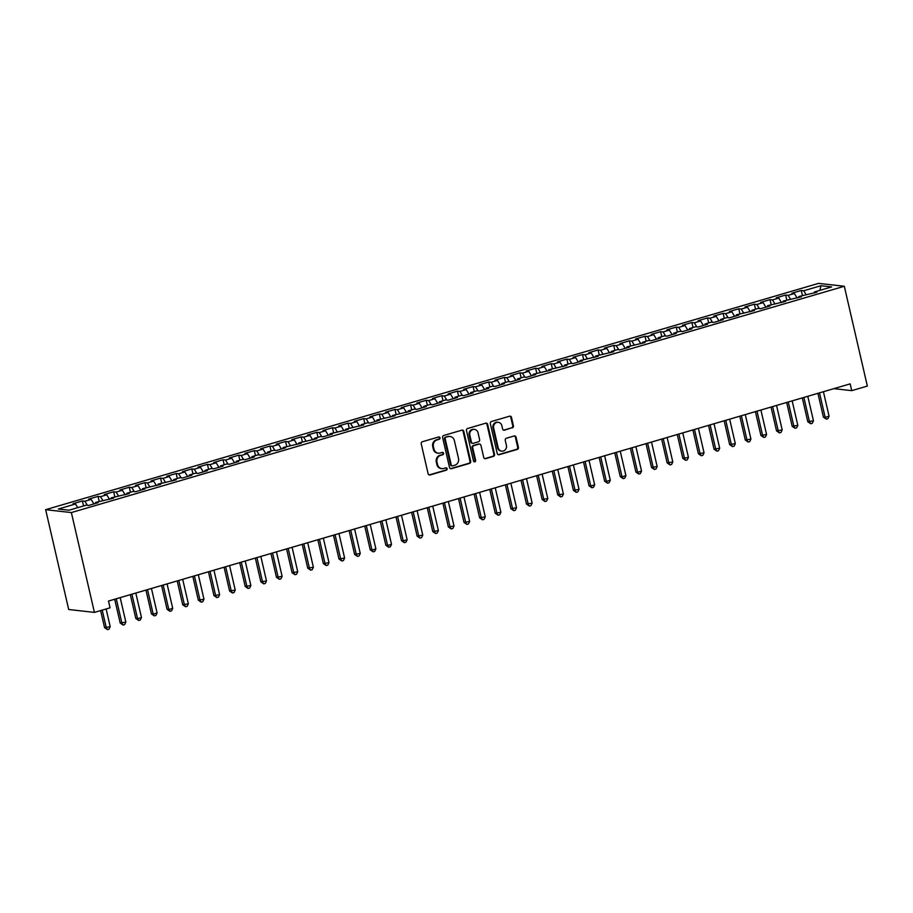 <?xml version="1.0" encoding="UTF-8"?>
<svg xmlns="http://www.w3.org/2000/svg" width="913" height="913" viewBox="0 0 913 913"><rect width="100%" height="100%" fill="white"/><g stroke="black" fill="none" stroke-linecap="round" stroke-linejoin="round"><path stroke-width="1.37" d="M440.009 437.818A1.21 1.107 96.4 0 0 438.674 436.962L422.377 441.744A1.723 1.575 96.4 0 0 421.224 443.844L428.117 473.744A1.723 1.575 96.4 0 0 430.034 474.954L446.343 470.184A1.21 1.107 96.4 0 0 446.206 467.821A1.21 1.107 96.4 0 0 445.806 467.855L443.695 468.472A5.512 5.056 96.4 0 1 437.555 464.591L436.985 462.104A5.512 5.056 96.4 0 1 440.659 455.359L442.771 454.742A1.21 1.107 96.4 0 0 442.634 452.38A1.21 1.107 96.4 0 0 442.234 452.414L440.123 453.031A5.512 5.056 96.4 0 1 433.995 449.15L433.413 446.662A5.512 5.056 96.4 0 1 437.099 439.906L439.21 439.29A1.21 1.107 96.4 0 0 440.009 437.818M438.286 453.19L437.589 453.11A5.512 5.056 96.4 0 1 433.298 449.07L432.716 446.583A5.512 5.056 96.4 0 1 436.403 439.826L438.514 439.21A1.21 1.107 96.4 0 0 438.719 436.95M429.121 474.92A1.723 1.575 96.4 0 0 429.35 474.874L445.647 470.104A1.21 1.107 96.4 0 0 445.852 467.844M441.846 468.631L441.162 468.563A5.512 5.056 96.4 0 1 436.859 464.523L436.288 462.024A5.512 5.056 96.4 0 1 439.963 455.279L442.075 454.663A1.21 1.107 96.4 0 0 442.28 452.403M512.284 427.912A1.723 1.575 96.4 0 0 513.426 425.8L511.497 417.412A1.723 1.575 96.4 0 0 509.58 416.202L491.479 421.509A1.723 1.575 96.4 0 0 490.327 423.621L497.231 453.51A1.723 1.575 96.4 0 0 499.149 454.72L517.249 449.424A1.723 1.575 96.4 0 0 518.39 447.313L516.05 437.179A1.723 1.575 96.4 0 0 514.133 435.969L506.395 438.24A1.723 1.575 96.4 0 0 505.243 440.351L506.407 445.373A4.611 4.223 96.4 0 1 501.785 451.148A4.611 4.223 96.4 0 1 498.19 447.769L493.648 428.094A4.611 4.223 96.4 0 1 498.27 422.32A4.611 4.223 96.4 0 1 501.853 425.686L502.618 428.973A1.723 1.575 96.4 0 0 504.535 430.183L511.588 427.832A1.723 1.575 96.4 0 0 512.729 425.732L510.801 417.344A1.723 1.575 96.4 0 0 509.796 416.157M850.163 383.882L108.487 601.051L110.051 607.818L94.416 612.395L71.374 512.57L844.308 286.26L867.35 386.085L851.726 390.65L850.163 383.882M463.793 431.381A1.723 1.575 96.4 0 0 461.875 430.171L443.775 435.478A1.723 1.575 96.4 0 0 442.622 437.578L449.516 467.479A1.723 1.575 96.4 0 0 451.433 468.689L469.533 463.393A1.723 1.575 96.4 0 0 470.686 461.282L463.793 431.381L463.096 431.313A1.723 1.575 96.4 0 0 462.092 430.126M467.627 428.494L485.727 423.187A1.723 1.575 96.4 0 1 487.645 424.397L494.538 454.297A1.723 1.575 96.4 0 1 493.397 456.409L485.648 458.668A1.723 1.575 96.4 0 1 483.73 457.459L480.934 445.339A1.723 1.575 96.4 0 0 479.017 444.129L473.87 445.635A1.723 1.575 96.4 0 0 472.717 447.735L475.639 460.357A1.21 1.107 96.4 0 1 474.429 461.875A1.21 1.107 96.4 0 1 473.493 460.997L466.475 430.605A1.723 1.575 96.4 0 1 467.627 428.494M71.374 512.57L45.65 509.682L818.584 283.372L844.308 286.26M83.562 505.962L82.41 500.963L73.04 503.702L75.505 503.987L58.318 509.02L69.023 510.219L86.21 505.186L88.675 505.46L98.056 502.709L95.591 502.435L113.68 498.133L111.215 497.859L129.315 493.556L126.839 493.282L133.093 491.456L135.558 491.73L144.939 488.991L142.474 488.706L160.562 484.415L158.097 484.13L176.198 479.839L173.721 479.553L179.975 477.727L182.44 478.001L191.821 475.262L189.356 474.988L195.599 473.151L198.075 473.425L207.445 470.686L204.98 470.412L211.234 468.574L213.699 468.848L223.08 466.109L220.604 465.835L226.858 463.998L229.323 464.283L238.704 461.533L236.239 461.259L242.481 459.422L244.958 459.707L254.328 456.957L251.862 456.683L258.117 454.845L260.582 455.131L269.963 452.38L267.486 452.106L273.74 450.269L276.205 450.554L285.586 447.804L283.121 447.53L301.21 443.227L298.745 442.953L316.845 438.651L314.369 438.377L320.623 436.551L323.088 436.825L332.469 434.074L330.004 433.801L348.093 429.498L345.628 429.224L363.728 424.922L361.251 424.648L367.505 422.822L369.97 423.096L379.351 420.357L376.886 420.071L394.975 415.78L392.51 415.495L410.599 411.204L408.134 410.918L414.388 409.092L416.853 409.366L426.234 406.627L423.769 406.353L430.012 404.516L432.488 404.79L441.858 402.051L439.393 401.777L445.647 399.94L448.112 400.214L457.481 397.475L455.016 397.201L461.27 395.363L463.736 395.649L473.117 392.898L470.64 392.624L476.894 390.787L479.359 391.072L488.74 388.322L486.275 388.048L492.529 386.21L494.994 386.496L504.364 383.745L501.899 383.471L508.153 381.634L510.618 381.919L519.999 379.169L517.523 378.895L523.777 377.069L526.242 377.343L535.623 374.592L533.158 374.319L551.247 370.016L548.781 369.742L566.882 365.44L564.405 365.166L570.659 363.34L573.124 363.614L582.505 360.863L580.04 360.589L598.129 356.298L595.664 356.013L613.764 351.722L611.288 351.437L617.542 349.611L620.007 349.884L629.388 347.145L626.923 346.86L645.012 342.569L642.547 342.284L648.801 340.458L651.266 340.732L660.647 337.993L658.17 337.719L664.424 335.881L666.889 336.155L676.271 333.416L673.805 333.142L680.048 331.305L682.525 331.579L691.894 328.84L689.429 328.566L695.683 326.728L698.148 327.014L707.529 324.263L705.053 323.989L711.307 322.152L713.772 322.437L723.153 319.687L720.688 319.413L726.931 317.576L729.407 317.861L738.777 315.111L736.312 314.837L754.412 310.534L751.935 310.26L758.189 308.434L760.655 308.708L770.036 305.958L767.571 305.684L785.659 301.381L783.194 301.107L801.294 296.805L798.818 296.531L816.918 292.228L814.453 291.955L814.248 293.016M82.41 500.963L84.886 501.237L91.129 499.411L93.902 503.93M99.197 501.385L98.045 496.387L88.664 499.126L91.129 499.411M98.045 496.387L100.51 496.661L106.764 494.835L109.537 499.354M114.821 496.809L113.669 491.81L104.287 494.549L106.764 494.835M113.669 491.81L116.134 492.084L122.388 490.258L125.161 494.778M130.445 492.233L129.292 487.234L119.923 489.984L122.388 490.258M129.292 487.234L131.769 487.508L138.011 485.682L140.785 490.201M146.08 487.656L144.927 482.657L135.546 485.408L138.011 485.682M144.927 482.657L147.392 482.931L153.646 481.105L156.42 485.625M161.704 483.08L160.551 478.081L151.17 480.831L153.646 481.105M160.551 478.081L163.016 478.355L169.27 476.529L172.043 481.048M177.327 478.503L176.175 473.505L166.805 476.255L169.27 476.529M176.175 473.505L178.651 473.779L184.894 471.953L187.667 476.472M192.963 473.927L191.81 468.928L182.429 471.679L184.894 471.953M191.81 468.928L194.275 469.202L200.529 467.376L203.302 471.895M208.586 469.35L207.434 464.352L198.053 467.102L200.529 467.376M207.434 464.352L209.899 464.637L216.153 462.8L218.926 467.319M224.21 464.774L223.057 459.775L213.688 462.526L216.153 462.8M223.057 459.775L225.534 460.061L231.776 458.223L234.55 462.743M239.845 460.198L238.692 455.199L229.311 457.949L231.776 458.223M238.692 455.199L241.158 455.484L247.412 453.647L250.185 458.166M255.469 455.621L254.316 450.634L244.935 453.373L247.412 453.647M254.316 450.634L256.781 450.908L263.035 449.07L265.809 453.601M271.093 451.045L269.94 446.058L260.57 448.797L263.035 449.07M269.94 446.058L272.405 446.331L278.659 444.494L281.432 449.025M286.728 446.468L285.575 441.481L276.194 444.22L278.659 444.494M285.575 441.481L288.04 441.755L294.294 439.918L297.067 444.448M302.351 441.892L301.199 436.905L291.818 439.644L294.294 439.918M301.199 436.905L303.664 437.179L309.918 435.353L312.691 439.872M317.975 437.327L316.822 432.328L307.453 435.067L309.918 435.353M316.822 432.328L319.288 432.602L325.542 430.776L328.315 435.296M333.61 432.751L332.458 427.752L323.076 430.491L325.542 430.776M332.458 427.752L334.923 428.026L341.177 426.2L343.95 430.719M349.234 428.174L348.081 423.176L338.7 425.915L341.177 426.2M348.081 423.176L350.546 423.449L356.8 421.623L359.574 426.143M364.858 423.598L363.705 418.599L354.335 421.35L356.8 421.623M363.705 418.599L366.17 418.873L372.424 417.047L375.197 421.566M380.493 419.021L379.329 414.023L369.959 416.773L372.424 417.047M379.329 414.023L381.805 414.297L388.048 412.471L390.832 416.99M396.116 414.445L394.964 409.446L385.583 412.197L388.048 412.471M394.964 409.446L397.429 409.72L403.683 407.894L406.456 412.414M411.74 409.869L410.588 404.87L401.218 407.62L403.683 407.894M410.588 404.87L413.053 405.144L419.307 403.318L422.08 407.837M427.375 405.292L426.211 400.293L416.842 403.044L419.307 403.318M426.211 400.293L428.688 400.567L434.93 398.741L437.715 403.261M442.999 400.716L441.846 395.717L432.465 398.467L434.93 398.741M441.846 395.717L444.311 396.002L450.566 394.165L453.339 398.684M458.623 396.139L457.47 391.141L448.089 393.891L450.566 394.165M457.47 391.141L459.935 391.426L466.189 389.589L468.962 394.108M474.246 391.563L473.094 386.564L463.724 389.315L466.189 389.589M473.094 386.564L475.57 386.85L481.813 385.012L484.586 389.531M489.882 386.986L488.729 381.999L479.348 384.738L481.813 385.012M488.729 381.999L491.194 382.273L497.448 380.436L500.221 384.966M505.505 382.41L504.353 377.423L494.972 380.162L497.448 380.436M504.353 377.423L506.818 377.697L513.072 375.859L515.845 380.39M521.129 377.834L519.976 372.846L510.607 375.585L513.072 375.859M519.976 372.846L522.453 373.12L528.695 371.294L531.469 375.814M536.764 373.257L535.611 368.27L526.23 371.009L528.695 371.294M535.611 368.27L538.077 368.544L544.331 366.718L547.104 371.237M552.388 368.692L551.235 363.694L541.854 366.433L544.331 366.718M551.235 363.694L553.7 363.967L559.954 362.141L562.728 366.661M568.012 364.116L566.859 359.117L557.489 361.856L559.954 362.141M566.859 359.117L569.335 359.391L575.578 357.565L578.351 362.084M583.647 359.539L582.494 354.541L573.113 357.28L575.578 357.565M582.494 354.541L584.959 354.815L591.213 352.989L593.986 357.508M599.27 354.963L598.118 349.964L588.737 352.715L591.213 352.989M598.118 349.964L600.583 350.238L606.837 348.412L609.61 352.932M614.894 350.387L613.741 345.388L604.372 348.138L606.837 348.412M613.741 345.388L616.218 345.662L622.461 343.836L625.234 348.355M630.529 345.81L629.377 340.811L619.995 343.562L622.461 343.836M629.377 340.811L631.842 341.085L638.096 339.259L640.869 343.779M646.153 341.234L645 336.235L635.619 338.985L638.096 339.259M645 336.235L647.465 336.509L653.719 334.683L656.493 339.202M661.777 336.657L660.624 331.659L651.254 334.409L653.719 334.683M660.624 331.659L663.1 331.933L669.343 330.107L672.116 334.626M677.412 332.081L676.259 327.082L666.878 329.833L669.343 330.107M676.259 327.082L678.724 327.368L684.978 325.53L687.751 330.05M693.035 327.505L691.883 322.506L682.502 325.256L684.978 325.53M691.883 322.506L694.348 322.791L700.602 320.954L703.375 325.473M708.659 322.928L707.507 317.929L698.137 320.68L700.602 320.954M707.507 317.929L709.972 318.215L716.226 316.377L718.999 320.908M724.294 318.352L723.142 313.364L713.761 316.103L716.226 316.377M723.142 313.364L725.607 313.638L731.861 311.801L734.634 316.332M739.918 313.775L738.765 308.788L729.384 311.527L731.861 311.801M738.765 308.788L741.23 309.062L747.485 307.225L750.258 311.755M755.542 309.199L754.389 304.212L745.019 306.951L747.485 307.225M754.389 304.212L756.854 304.486L763.108 302.66L765.881 307.179M771.177 304.622L770.024 299.635L760.643 302.374L763.108 302.66M770.024 299.635L772.489 299.909L778.743 298.083L781.517 302.602M786.801 300.057L785.648 295.059L776.267 297.798L778.743 298.083M785.648 295.059L788.113 295.333L794.367 293.507L797.14 298.026M802.424 295.481L801.272 290.482L791.902 293.221L794.367 293.507M801.272 290.482L803.737 290.756L820.935 285.723L831.64 286.922L814.453 291.955M798.818 296.531L798.624 297.592M803.737 290.756L806.247 294.831M820.935 285.723L819.942 290.345M783.194 301.107L782.989 302.169M788.113 295.333L790.612 299.407M767.571 305.684L767.365 306.745M772.489 299.909L774.989 303.983M751.935 310.26L751.741 311.322M756.854 304.486L759.365 308.56M736.312 314.837L736.106 315.898M741.23 309.062L743.73 313.136M720.688 319.413L720.483 320.463M725.607 313.638L728.106 317.713M705.053 323.989L704.859 325.039M709.972 318.215L712.482 322.289M689.429 328.566L689.235 329.616M694.348 322.791L696.847 326.865M673.805 333.142L673.6 334.192M678.724 327.368L681.224 331.442M658.17 337.719L657.976 338.769M663.1 331.933L665.6 336.018M642.547 342.284L642.353 343.345M647.465 336.509L649.965 340.595M626.923 346.86L626.717 347.921M631.842 341.085L634.341 345.171M611.288 351.437L611.094 352.498M616.218 345.662L618.717 349.736M595.664 356.013L595.47 357.074M600.583 350.238L603.082 354.312M580.04 360.589L579.835 361.651M584.959 354.815L587.458 358.889M564.405 365.166L564.211 366.227M569.335 359.391L571.835 363.465M548.781 369.742L548.587 370.804M553.7 363.967L556.2 368.042M533.158 374.319L532.952 375.38M538.077 368.544L540.576 372.618M517.523 378.895L517.329 379.956M522.453 373.12L524.952 377.195M501.899 383.471L501.705 384.533M506.818 377.697L509.317 381.771M486.275 388.048L486.07 389.098M491.194 382.273L493.693 386.347M470.64 392.624L470.446 393.674M475.57 386.85L478.07 390.924M455.016 397.201L454.822 398.251M459.935 391.426L462.435 395.5M439.393 401.777L439.187 402.827M444.311 396.002L446.811 400.077M423.769 406.353L423.564 407.403M428.688 400.567L431.187 404.653M408.134 410.918L407.94 411.98M413.053 405.144L415.563 409.229M392.51 415.495L392.305 416.556M397.429 409.72L399.928 413.806M376.886 420.071L376.681 421.133M381.805 414.297L384.305 418.371M361.251 424.648L361.057 425.709M366.17 418.873L368.681 422.947M345.628 429.224L345.422 430.285M350.546 423.449L353.046 427.524M330.004 433.801L329.798 434.862M334.923 428.026L337.422 432.1M314.369 438.377L314.175 439.438M319.288 432.602L321.798 436.676M298.745 442.953L298.54 444.015M303.664 437.179L306.163 441.253M283.121 447.53L282.916 448.591M288.04 441.755L290.539 445.829M267.486 452.106L267.292 453.168M272.405 446.331L274.916 450.406M251.862 456.683L251.668 457.733M256.781 450.908L259.281 454.982M236.239 461.259L236.033 462.309M241.158 455.484L243.657 459.559M220.604 465.835L220.41 466.885M225.534 460.061L228.033 464.135M204.98 470.412L204.786 471.462M209.899 464.637L212.398 468.711M189.356 474.988L189.151 476.038M194.275 469.202L196.774 473.288M173.721 479.553L173.527 480.615M178.651 473.779L181.151 477.864M158.097 484.13L157.903 485.191M163.016 478.355L165.515 482.441M142.474 488.706L142.268 489.767M147.392 482.931L149.892 487.006M126.839 493.282L126.645 494.344M131.769 487.508L134.268 491.582M111.215 497.859L111.021 498.92M116.134 492.084L118.633 496.158M95.591 502.435L95.386 503.497M100.51 496.661L103.009 500.735M84.886 501.237L87.386 505.311M833.877 388.653L851.726 390.65M94.416 612.395L68.692 609.507L45.65 509.682M75.505 503.987L77.765 507.662M450.52 468.654A1.723 1.575 96.4 0 0 450.748 468.609L468.848 463.313A1.723 1.575 96.4 0 0 469.99 461.202L463.096 431.313M445.989 437.304A1.21 1.107 96.4 0 0 445.19 438.776L451.25 465.025A1.21 1.107 96.4 0 0 452.586 465.87L454.811 465.219A5.512 5.056 96.4 0 0 458.497 458.463L454.354 440.534A5.512 5.056 96.4 0 0 448.215 436.654L445.304 437.224A1.21 1.107 96.4 0 0 444.494 438.708L445.19 438.776M452.186 465.904L451.49 465.824A1.21 1.107 96.4 0 1 450.554 464.945L444.494 438.708M450.063 436.494L449.367 436.414A5.512 5.056 96.4 0 0 447.518 436.574L448.215 436.654M445.304 437.224L447.518 436.574M484.723 458.646A1.723 1.575 96.4 0 0 484.951 458.6L492.7 456.329A1.723 1.575 96.4 0 0 493.842 454.218L486.949 424.328A1.723 1.575 96.4 0 0 485.944 423.141M479.587 444.072L478.891 443.992A1.723 1.575 96.4 0 0 478.321 444.049L473.174 445.555A1.723 1.575 96.4 0 0 472.032 447.667L474.943 460.289L475.639 460.357M474.087 461.773A1.21 1.107 96.4 0 0 474.943 460.289M478.024 432.762A4.611 4.223 96.4 0 0 474.429 429.384A4.611 4.223 96.4 0 0 469.818 435.159L471.416 442.097A1.723 1.575 96.4 0 0 473.333 443.307L478.469 441.801A1.723 1.575 96.4 0 0 479.622 439.689L478.024 432.762M474.429 429.384L473.744 429.304A4.611 4.223 96.4 0 0 469.122 435.079L469.818 435.159M472.763 443.353L472.067 443.273A1.723 1.575 96.4 0 1 470.72 442.018L469.122 435.079M503.611 430.149A1.723 1.575 96.4 0 0 503.839 430.103L511.588 427.832M498.27 422.32L497.574 422.24A4.611 4.223 96.4 0 0 492.952 428.014L493.648 428.094M501.785 451.148L501.089 451.068A4.611 4.223 96.4 0 1 497.494 447.701L492.952 428.014M498.224 454.685A1.723 1.575 96.4 0 0 498.452 454.64L516.553 449.344A1.723 1.575 96.4 0 0 517.694 447.233L515.366 437.099A1.723 1.575 96.4 0 0 514.361 435.923M100.624 610.569L104.573 627.63L110.211 626.683L106.125 608.96M102.21 610.112L106.307 627.824L107.46 629.628L104.573 627.63M110.211 626.683L109.024 629.171L107.46 629.628M114.696 599.225L120.196 623.054L125.846 622.107L120.185 597.616M116.282 598.768L121.931 623.248L123.095 625.051L120.196 623.054M125.846 622.107L124.659 624.595L123.095 625.051M130.319 594.648L135.82 618.478L137.566 618.683L141.469 617.53L135.809 593.051M131.906 594.192L137.566 618.683L138.719 620.475L135.82 618.478M141.469 617.53L140.282 620.018L138.719 620.475M145.954 590.083L151.455 613.913L153.19 614.107L157.093 612.954L151.444 588.474M147.529 589.615L153.19 614.107L154.343 615.898L151.455 613.913M157.093 612.954L155.906 615.442L154.343 615.898M161.578 585.507L167.079 609.336L168.814 609.53L172.728 608.378L167.068 583.898M163.165 585.039L168.814 609.53L169.978 611.322L167.079 609.336M172.728 608.378L171.541 610.865L169.978 611.322M177.202 580.93L182.703 604.76L188.352 603.813L182.691 579.321M178.788 580.463L184.449 604.954L185.601 606.746L182.703 604.76M188.352 603.813L187.165 606.289L185.601 606.746M192.826 576.354L198.338 600.183L203.976 599.236L198.326 574.745M194.412 575.886L200.073 600.377L201.225 602.169L198.338 600.183M203.976 599.236L202.789 601.713L201.225 602.169M208.461 571.778L213.962 595.607L219.599 594.66L213.95 570.169M210.047 571.31L215.696 595.801L216.86 597.593L213.962 595.607M219.599 594.66L218.424 597.136L216.86 597.593M224.084 567.201L229.585 591.031L235.234 590.083L229.574 565.592M225.671 566.733L231.32 591.225L232.484 593.016L229.585 591.031M235.234 590.083L234.048 592.56L232.484 593.016M239.708 562.625L245.22 586.454L250.858 585.507L245.209 561.016M241.294 562.157L246.955 586.648L248.108 588.451L245.22 586.454M250.858 585.507L249.671 587.983L248.108 588.451M255.343 558.048L260.844 581.878L266.482 580.93L260.833 556.439M256.93 557.581L262.579 582.072L263.743 583.875L260.844 581.878M266.482 580.93L265.306 583.418L263.743 583.875M270.967 553.472L276.468 577.301L282.117 576.354L276.456 551.863M272.553 553.004L278.203 577.495L279.367 579.299L276.468 577.301M282.117 576.354L280.93 578.842L279.367 579.299M286.591 548.896L292.092 572.725L297.741 571.778L292.092 547.286M288.177 548.428L293.838 572.919L294.99 574.722L292.092 572.725M297.741 571.778L296.554 574.266L294.99 574.722M302.226 544.319L307.727 568.148L313.364 567.201L307.715 542.71M303.812 543.863L309.461 568.343L310.625 570.146L307.727 568.148M313.364 567.201L312.189 569.689L310.625 570.146M317.85 539.743L323.35 563.572L329 562.625L323.339 538.134M319.436 539.286L325.085 563.766L326.249 565.569L323.35 563.572M329 562.625L327.813 565.113L326.249 565.569M333.473 535.166L338.974 558.996L344.623 558.048L338.974 533.557M335.06 534.71L340.72 559.19L341.873 560.993L338.974 558.996M344.623 558.048L343.436 560.536L341.873 560.993M349.108 530.59L354.609 554.419L360.247 553.472L354.598 528.981M350.695 530.133L356.344 554.613L357.508 556.416L354.609 554.419M360.247 553.472L359.06 555.96L357.508 556.416M364.732 526.014L370.233 549.854L371.968 550.048L375.882 548.896L370.221 524.416M366.318 525.557L371.968 550.048L373.132 551.84L370.233 549.854M375.882 548.896L374.695 551.384L373.132 551.84M380.356 521.449L385.857 545.278L387.603 545.472L391.506 544.319L385.857 519.839M381.942 520.981L387.603 545.472L388.755 547.264L385.857 545.278M391.506 544.319L390.319 546.807L388.755 547.264M395.991 516.872L401.492 540.701L403.226 540.895L407.13 539.743L401.48 515.263M397.577 516.404L403.226 540.895L404.391 542.687L401.492 540.701M407.13 539.743L405.943 542.231L404.391 542.687M411.615 512.296L417.115 536.125L422.765 535.178L417.104 510.687M413.201 511.828L418.85 536.319L420.014 538.111L417.115 536.125M422.765 535.178L421.578 537.654L420.014 538.111M427.238 507.719L432.739 531.549L438.388 530.601L432.739 506.11M428.825 507.251L434.485 531.743L435.638 533.534L432.739 531.549M438.388 530.601L437.201 533.078L435.638 533.534M442.873 503.143L448.374 526.972L454.012 526.025L448.363 501.534M444.46 502.675L450.109 527.166L451.262 528.958L448.374 526.972M454.012 526.025L452.825 528.501L451.262 528.958M458.497 498.566L463.998 522.396L469.647 521.449L463.987 496.957M460.084 498.099L465.733 522.59L466.897 524.393L463.998 522.396M469.647 521.449L468.46 523.925L466.897 524.393M474.121 493.99L479.622 517.819L485.271 516.872L479.622 492.381M475.707 493.522L481.368 518.013L482.521 519.817L479.622 517.819M485.271 516.872L484.084 519.349L482.521 519.817M489.756 489.414L495.257 513.243L500.895 512.296L495.245 487.804M491.342 488.946L496.992 513.437L498.144 515.24L495.257 513.243M500.895 512.296L499.708 514.784L498.144 515.24M505.38 484.837L510.881 508.667L516.53 507.719L510.869 483.228M506.966 484.369L512.615 508.861L513.779 510.664L510.881 508.667M516.53 507.719L515.343 510.207L513.779 510.664M521.003 480.261L526.504 504.09L532.153 503.143L526.504 478.652M522.59 479.793L528.25 504.284L529.403 506.087L526.504 504.09M532.153 503.143L530.967 505.631L529.403 506.087M536.639 475.684L542.139 499.514L547.777 498.566L542.128 474.075M538.225 475.228L543.874 499.708L545.027 501.511L542.139 499.514M547.777 498.566L546.59 501.054L545.027 501.511M552.262 471.108L557.763 494.937L563.412 493.99L557.752 469.499M553.849 470.651L559.498 495.131L560.662 496.934L557.763 494.937M563.412 493.99L562.225 496.478L560.662 496.934M567.886 466.532L573.387 490.361L579.036 489.414L573.375 464.922M569.472 466.075L575.133 490.555L576.286 492.358L573.387 490.361M579.036 489.414L577.849 491.902L576.286 492.358M583.521 461.955L589.022 485.784L590.757 485.99L594.66 484.837L589.011 460.346M585.096 461.499L590.757 485.99L591.909 487.782L589.022 485.784M594.66 484.837L593.473 487.325L591.909 487.782M599.145 457.379L604.646 481.219L606.38 481.413L610.295 480.261L604.634 455.781M600.731 456.922L606.38 481.413L607.544 483.205L604.646 481.219M610.295 480.261L609.108 482.749L607.544 483.205M614.769 452.814L620.269 476.643L622.015 476.837L625.919 475.684L620.258 451.205M616.355 452.346L622.015 476.837L623.168 478.629L620.269 476.643M625.919 475.684L624.732 478.172L623.168 478.629M630.392 448.237L635.905 472.067L637.639 472.261L641.542 471.108L635.893 446.628M631.979 447.769L637.639 472.261L638.792 474.052L635.905 472.067M641.542 471.108L640.355 473.596L638.792 474.052M646.027 443.661L651.528 467.49L657.166 466.543L651.517 442.052M647.614 443.193L653.263 467.684L654.427 469.476L651.528 467.49M657.166 466.543L655.99 469.02L654.427 469.476M661.651 439.085L667.152 462.914L672.801 461.967L667.141 437.475M663.237 438.617L668.887 463.108L670.051 464.9L667.152 462.914M672.801 461.967L671.614 464.443L670.051 464.9M677.275 434.508L682.787 458.337L688.425 457.39L682.776 432.899M678.861 434.04L684.522 458.531L685.674 460.323L682.787 458.337M688.425 457.39L687.238 459.867L685.674 460.323M692.91 429.932L698.411 453.761L704.049 452.814L698.399 428.323M694.496 429.464L700.145 453.955L701.31 455.758L698.411 453.761M704.049 452.814L702.873 455.29L701.31 455.758M708.534 425.355L714.034 449.185L719.684 448.237L714.023 423.746M710.12 424.887L715.769 449.379L716.933 451.182L714.034 449.185M719.684 448.237L718.497 450.714L716.933 451.182M724.157 420.779L729.658 444.608L735.307 443.661L729.658 419.17M725.744 420.311L731.404 444.802L732.557 446.605L729.658 444.608M735.307 443.661L734.12 446.149L732.557 446.605M739.792 416.202L745.293 440.032L750.931 439.085L745.282 414.593M741.379 415.735L747.028 440.226L748.192 442.029L745.293 440.032M750.931 439.085L749.756 441.572L748.192 442.029M755.416 411.626L760.917 435.455L766.566 434.508L760.906 410.017M757.003 411.158L762.652 435.649L763.816 437.453L760.917 435.455M766.566 434.508L765.379 436.996L763.816 437.453M771.04 407.05L776.541 430.879L782.19 429.932L776.541 405.44M772.626 406.593L778.287 431.073L779.44 432.876L776.541 430.879M782.19 429.932L781.003 432.42L779.44 432.876M786.675 402.473L792.176 426.303L797.814 425.355L792.164 400.864M788.261 402.017L793.911 426.497L795.075 428.3L792.176 426.303M797.814 425.355L796.627 427.843L795.075 428.3M802.299 397.897L807.8 421.726L813.449 420.779L807.788 396.288M803.885 397.44L809.534 421.92L810.698 423.723L807.8 421.726M813.449 420.779L812.262 423.267L810.698 423.723M817.922 393.32L823.423 417.15L825.169 417.355L829.072 416.202L823.423 391.723M819.509 392.864L825.169 417.355L826.322 419.147L823.423 417.15M829.072 416.202L827.886 418.69L826.322 419.147M436.403 439.826L437.099 439.906M432.716 446.583L433.413 446.662M433.298 449.07L433.995 449.15M442.075 454.663L442.771 454.742M439.963 455.279L440.659 455.359M436.288 462.024L436.985 462.104M436.859 464.523L437.555 464.591M445.647 470.104L446.343 470.184M429.35 474.874L430.034 474.954M438.514 439.21L439.21 439.29M469.99 461.202L470.686 461.282M468.848 463.313L469.533 463.393M450.748 468.609L451.433 468.689M450.554 464.945L451.25 465.025M486.949 424.328L487.645 424.397M493.842 454.218L494.538 454.297M492.7 456.329L493.397 456.409M484.951 458.6L485.648 458.668M478.321 444.049L479.017 444.129M473.174 445.555L473.87 445.635M472.032 447.667L472.717 447.735M470.72 442.018L471.416 442.097M503.839 430.103L504.535 430.183M497.494 447.701L498.19 447.769M515.366 437.099L516.05 437.179M517.694 447.233L518.39 447.313M516.553 449.344L517.249 449.424M498.452 454.64L499.149 454.72M510.801 417.344L511.497 417.412M512.729 425.732L513.426 425.8"/></g></svg>
